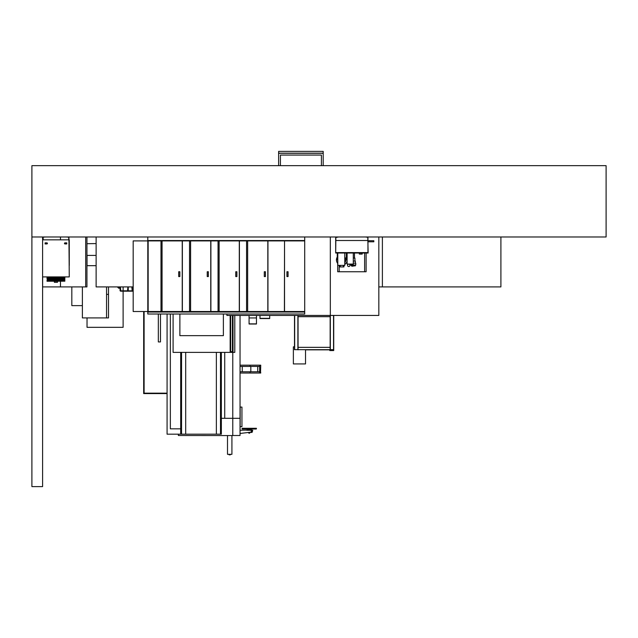 <?xml version="1.0" encoding="UTF-8"?>
<svg xmlns="http://www.w3.org/2000/svg" width="638" height="638" viewBox="0 0 638 638"><rect width="100%" height="100%" fill="white"/><g stroke="black" fill="none" stroke-linecap="round" stroke-linejoin="round"><path stroke-width="0.96" d="M31.9 165.657L31.9 236.977L606.1 236.977L606.1 165.657L31.9 165.657M42.594 236.977L42.594 486.611L31.9 486.611L31.9 236.977L42.594 236.977M232.782 435.563L178.361 435.507L178.361 434.183M232.782 352.375L232.782 418.313L221.354 418.313L224.72 418.313L224.72 352.375L224.72 418.313L240.04 418.313L232.782 418.313L232.782 435.507L240.04 435.507L240.04 315.435M240.159 407.084L240.159 426.694L241.946 426.694L241.946 407.084L240.04 407.084M240.04 433.473L251.053 432.133L251.555 430.259L246.922 430.259L247.983 429.98L247.983 429.031L250.519 429.031L250.519 429.98L251.555 429.98L246.922 429.98M240.04 430.259L251.555 429.98M251.555 430.1L252.672 430.283L252.066 432.357L251.061 432.357L251.898 432.476M252.066 432.357L251.061 432.357L252.066 432.357L252.672 430.65L251.452 430.65M249.554 432.357L251.061 432.357L249.729 432.476M246.005 430.1L246.898 430.259M252.672 430.283L251.547 430.283M242.185 428.983L255.041 428.983L255.041 428.465L243.461 428.465L243.461 429.031L242.257 429.031L242.041 428.465L243.461 428.441L242.113 428.289L256.396 428.289L243.461 428.361L256.468 428.441L256.253 429.031L247.983 429.031M250.519 429.031L256.316 428.983M242.041 428.361L243.461 428.289M256.468 428.361L255.041 428.289M249.729 433.17L248.748 432.795L249.729 433.17M249.681 433.17L248.788 433.17M231.921 435.563L231.921 454.32L227.503 454.32L227.503 435.563M230.302 454.32L230.302 454.854L229.122 454.854L229.122 454.32M96.123 255.399L86.943 255.399M86.943 243.7L96.123 243.58M106.554 286.909L106.554 317.915L82.382 317.915L82.382 286.909M86.943 265.671L96.123 265.671M108.516 286.909L108.516 294.373L106.554 294.373M108.516 294.373L108.516 317.915L106.554 317.915M87.031 317.915L87.031 327.326L123.118 327.326L123.118 291.183L127.544 291.183M87.031 255.399L87.031 265.671M123.118 290.824L123.118 286.909M82.382 305.626L71.823 305.626L71.823 286.909M127.544 290.824L127.903 286.909M128.158 290.824A0.71 0.71 0 0 0 128.254 290.473L128.254 286.909M120.415 286.909L120.765 290.824L132.919 290.824M120.056 290.473L120.056 286.909L120.056 290.473A0.71 0.71 0 0 0 120.765 291.183L132.919 291.183L120.765 291.183M132.178 286.909L132.178 290.824L131.827 286.909M160.473 314.008L160.473 341.928L158.336 341.928L158.336 314.008M167.076 314.008L167.076 434.183L180.698 434.183L180.698 352.375M170.354 314.008L170.354 428.84L180.698 428.84M180.698 434.183L216.362 434.183L216.362 352.375M185.69 434.183L185.69 352.375M216.362 434.183L221.354 434.183L221.354 352.375M232.439 315.435L232.439 351.666M230.661 315.435L230.661 351.666M223.38 335.652L223.38 314.008L223.38 335.652L179.876 335.652L223.38 335.652M179.876 314.008L179.876 335.652L179.876 314.008M234.792 315.435L234.792 352.375L173.097 352.375L173.097 314.008M230.159 315.435L230.159 351.666L233.014 351.666L233.014 315.435M232.902 351.666L232.83 315.435M230.159 339.751L230.661 339.751M232.83 350.956L232.83 351.666M119.338 286.909L118.732 287.762L117.871 286.909M119.697 287.515L119.697 286.909L119.697 287.515A0.71 0.71 0 0 1 118.477 288.017L117.368 286.909L118.477 288.017M143.678 311.511L143.678 393.582L167.076 393.582M144.108 311.511L144.108 393.16L167.076 393.16M260.631 372.026L260.735 373.031L259.666 373.031L259.666 365.183L260.735 365.183L260.535 372.026M250.04 366.427L250.04 365.183L259.666 365.183M240.04 373.031L259.666 373.031M250.04 365.183L240.04 365.183M240.04 371.779L257.728 371.779L257.728 366.427L259.666 366.427M257.728 371.779L259.666 371.779M250.822 371.779L250.822 366.427L257.728 366.427M242.265 371.779L242.265 366.427L250.822 366.427M240.04 366.427L242.265 366.427M297.882 315.435L297.882 349.672L294.493 349.672L305.53 349.672L305.53 363.931L293.368 363.931L293.368 346.833L294.493 346.833L294.493 315.435M333.722 349.672L329.798 349.672L329.798 350.557L333.722 350.557L333.722 315.435M333.538 315.435L333.538 349.672L330.332 349.672L330.332 315.435L226.913 315.435L226.913 314.008M298.058 315.435L298.058 316.679L330.157 316.679L330.157 315.435M305.53 349.847L329.798 349.847M330.157 349.847L330.157 347.351L298.058 347.351L298.058 349.847M330.157 316.679L330.157 347.351M298.058 347.351L298.058 316.679M333.722 347.351L333.722 316.679M294.493 346.833L294.493 349.672M382.393 236.977L382.393 286.909L500.902 286.909L500.902 236.977M382.393 286.909L378.828 286.909L378.828 236.977L378.828 315.435L330.332 315.435L330.332 236.977M85.683 236.977L85.683 286.909L60.466 286.909L60.466 281.238L60.466 286.909L42.634 286.909L42.634 276.916M42.634 239.832L42.634 236.977M60.466 239.832L60.466 236.977L60.466 239.832M85.683 286.909L86.943 286.909L86.943 236.977M132.919 286.909L96.123 286.909L96.123 236.977M47.021 281.238L64.853 281.199L47.021 281.238M54.382 281.238L54.382 282.307L57.484 282.307L57.484 281.238M64.462 243.397A0.534 0.534 0 0 1 64.996 242.863A0.534 0.534 0 0 1 65.531 243.397A0.534 0.534 0 0 1 64.996 243.931A0.534 0.534 0 0 1 64.462 243.397A0.534 0.534 0 0 1 64.996 242.863L66.775 242.863L66.775 243.931L65.706 243.931L65.706 242.863M46.167 243.931L46.167 242.863L45.099 242.863L45.099 243.931L46.877 243.931A0.534 0.534 0 0 0 47.411 243.397A0.534 0.534 0 0 0 46.877 242.863A0.534 0.534 0 0 0 46.343 243.397A0.534 0.534 0 0 0 46.877 243.931A0.534 0.534 0 0 1 46.343 243.397M46.167 242.863L46.877 242.863A0.534 0.534 0 0 1 47.411 243.397M42.594 276.916L69.271 276.916L68.92 236.977M66.065 236.977L68.737 237.161L68.737 239.832L43.137 239.832L43.137 237.161L45.808 236.977M42.953 236.977L42.594 239.832M69.271 265.512L69.271 239.832M65.531 243.397A0.534 0.534 0 0 1 64.996 243.931L65.706 243.931M147.801 236.977L147.801 240.542L304.709 240.542L304.709 236.977M284.532 240.901L284.412 311.511L267.952 311.511L267.952 240.901L284.412 240.901L246.579 240.901L246.579 311.511L304.709 311.511L304.709 240.901L284.532 240.901L284.532 311.511M239.298 240.901L218.052 240.901L218.052 311.511L247.648 311.511L247.648 240.901L239.298 240.901L239.298 311.511M210.763 240.901L189.526 240.901L189.526 311.511L219.121 311.511L219.121 240.901L210.763 240.901L210.763 311.511M182.237 240.901L190.595 240.901L190.595 311.511L160.991 311.511L160.991 240.901L148.16 240.901L148.16 311.511L160.991 311.511L160.991 240.901L182.237 240.901L182.237 311.511M218.052 240.901L210.891 240.901L210.891 311.511L218.052 311.511M208.371 271.748L207.238 271.748L207.238 276.565L208.371 276.565L208.371 271.748L207.262 271.748L207.262 276.565L208.371 276.565M246.579 240.901L239.417 240.901L239.417 311.511L246.579 311.511M236.897 271.748L235.765 271.748L235.765 276.565L236.897 276.565L236.897 271.748L235.789 271.748L235.789 276.565L236.897 276.565M267.824 240.901L267.824 311.511M265.432 271.748L264.291 271.748L264.291 276.565L265.432 276.565L265.432 271.748L264.315 271.748L264.315 276.565L265.432 276.565M286.933 271.748L288.065 271.748L288.065 276.565L286.933 276.565L286.933 271.748L288.041 271.748L288.041 276.565L286.933 276.565M147.801 312.046L147.801 314.008L304.709 314.008L304.709 312.046L147.801 312.046L147.801 240.542L304.709 240.542L304.709 311.87L147.801 311.87M162.06 240.901L162.06 311.511L148.16 311.511L148.16 240.901L162.06 240.901M189.526 240.901L182.364 240.901L182.364 311.511L189.526 311.511M179.844 271.748L178.704 271.748L178.704 276.565L179.844 276.565L179.844 271.748L178.728 271.748L178.728 276.565L179.844 276.565M147.801 240.901L133.175 240.901L133.175 311.511L147.801 311.511M133.175 240.901L133.175 311.511M256.46 315.435L256.46 324.008L249.075 324.008L256.46 324.008M249.075 315.435L249.075 324.008M269.691 315.435L269.691 318.561L259.993 318.561L259.993 315.435M269.691 318.33L259.993 318.33M278.623 153.176L323.203 153.176L323.203 151.389L278.623 151.389L278.623 153.279L323.203 153.279L278.623 153.176M323.203 165.657L323.203 153.279L278.623 153.279L278.623 165.657M321.416 165.657L321.416 155.066L280.409 155.066L280.409 165.657M373.836 241.26L373.836 241.794L373.836 241.26M337.781 253.095L337.781 265.368L344.775 265.368L344.775 253.095M347.096 260.974A5.383 5.383 0 0 1 344.775 264.411M337.781 263.478A5.383 5.383 0 0 1 337.271 257.026M346.362 257.026A5.383 5.383 0 0 1 347.096 258.845M339.695 265.368L339.695 266.931L343.938 266.931L343.938 265.368M344.775 262.617A4.011 4.011 0 0 0 344.775 257.202M344.775 262.194L344.775 257.624M345.828 259.913L346.362 259.913L346.362 253.023M337.271 253.095L337.271 259.913L337.781 259.913M362.177 253.023L362.177 254.099L359.322 254.099L359.322 253.023M367.775 236.977L368.134 252.6L335.684 252.6L335.684 237.511A0.534 0.534 0 0 1 336.218 236.977M367.951 240.51L335.859 240.51M365.454 236.977L367.951 237.336L367.951 252.6L335.684 252.6L335.684 253.023L335.859 237.511L338.531 236.977M354.473 258.087L354.473 253.023M367.951 253.023L367.951 252.6L368.134 253.023L335.859 253.023M353.763 253.023L346.625 253.023M353.3 253.095L353.3 264.084L347.096 264.084L347.096 253.095M345.74 253.023L336.824 253.023M355.326 263.191L355.326 261.086L353.3 261.086M351.299 265.041L351.299 265.863L352.16 266.221L354.473 265.863L352.16 265.863M355.326 265.041L355.326 265.863L354.473 265.863M353.3 258.087L354.919 258.087L354.919 261.086M339.193 265.368L339.193 271.748L337.693 271.748L337.693 263.374M366.116 253.023L366.116 271.748L364.617 271.748L364.617 253.023M364.617 271.748L339.193 271.748M347.535 265.328A1.212 1.212 0 0 0 348.747 266.54A1.212 1.212 0 0 0 349.959 265.328A1.212 1.212 0 0 0 348.747 264.116A1.212 1.212 0 0 0 347.535 265.328M350.892 264.084L350.892 265.041L355.741 265.041L355.741 263.191L353.3 263.191M251.061 432.357L251.667 430.65M251.603 430.65L251.603 430.1M251.555 430.227L246.922 430.227M181.551 434.183L181.551 352.375M220.493 434.183L220.493 352.375M250.04 373.031L250.04 371.779M294.668 349.672L294.668 315.435M298.058 349.672L330.157 349.672M249.075 323.865L256.46 323.865M249.075 317.947L256.46 317.947M343.404 266.931L343.404 265.368M340.229 266.931L340.229 265.368M64.805 277.275L46.845 277.099L64.853 276.916M47.196 277.099L55.937 277.275L47.021 276.916M64.813 277.809L47.021 277.809L64.853 277.809L59.39 277.458M47.196 277.634L64.853 277.458M64.813 278.343L47.021 278.343L64.853 278.343L59.398 277.993M47.196 278.168L59.39 277.993M64.813 278.878L47.021 278.878L64.853 278.878L59.39 278.527M47.196 278.702L64.853 278.527M64.813 279.412L47.196 279.237M55.937 279.061L64.853 279.061M52.483 278.527L47.021 278.527M55.937 277.993L64.853 277.993M52.483 277.458L47.021 277.458M64.813 279.954L47.196 279.771M64.805 280.489L47.021 280.489L52.483 280.13M64.853 280.13L59.398 280.13M64.805 281.023L47.021 281.023L52.483 280.664M47.196 280.84L64.853 281.023L59.398 280.664M55.937 280.664L64.853 280.664M47.196 280.305L49.365 280.13M55.937 279.596L64.853 279.596M373.836 241.794L368.134 241.794M373.836 240.725L368.134 240.725M350.892 264.331L349.441 264.331"/></g></svg>
